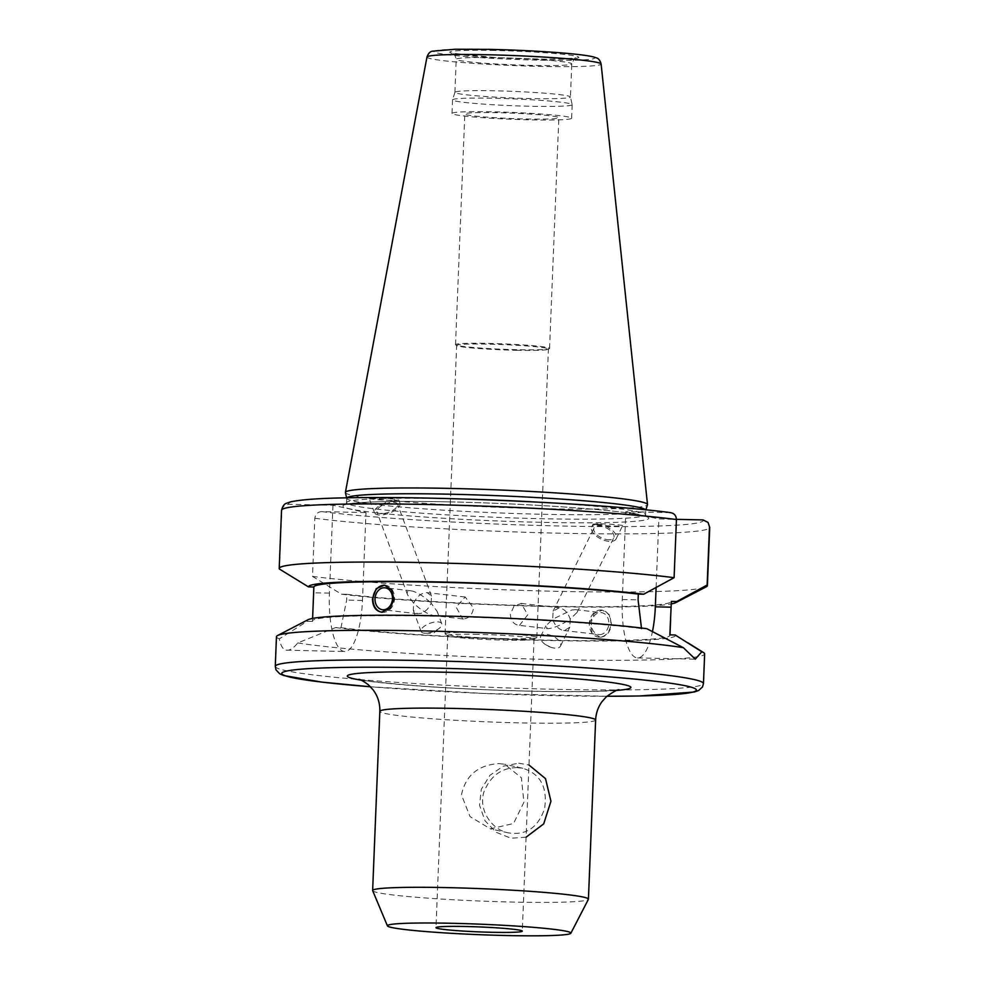 <?xml version="1.0" encoding="UTF-8"?>
<svg xmlns="http://www.w3.org/2000/svg" width="985" height="985" viewBox="0 0 985 985"><rect width="100%" height="100%" fill="white"/><g stroke="black" fill="none" stroke-linecap="round" stroke-linejoin="round"><path stroke-width="0.74" stroke-dasharray="4.92 3.69" d="M517.063 767.586C501.476 767.795 490.419 775.934 483.906 792.014C478.144 810.138 492.02 830.023 508.531 832.879C526.138 835.637 538.167 827.523 544.606 808.513C547.672 787.286 540.408 773.878 522.838 768.288L517.063 767.586L518.689 763.166L528.982 765.025M526.076 837.188L510.956 838.235L496.034 832.226L485.002 820.751L479.523 805.237L481.32 789.28L489.914 775.33L503.138 766.219L518.689 763.166M498.952 763.584L504.64 764.261L521.385 777.744L523.909 802.307L513.517 823.522L490.345 828.853L469.993 816.54L461.46 794.87C465.622 775.404 478.119 764.976 498.952 763.584M372.675 890.686A107.981 6.193 -177.7 0 0 480.286 901.041A107.981 6.193 -177.7 0 0 588.39 899.342M477.848 634.34A43.192 2.475 -177.7 0 0 447.719 635.497A43.192 2.475 -177.7 0 0 447.916 635.744A43.192 2.475 -177.7 0 0 503.914 640.115A43.192 2.475 -177.7 0 0 533.833 639.191A43.192 2.475 -177.7 0 0 534.042 638.97A43.192 2.475 -177.7 0 0 477.848 634.34M504.8 638.662A45.913 2.635 2.3 0 1 445.269 634.02A45.913 2.635 2.3 0 1 445.072 633.761A45.913 2.635 2.3 0 1 491.047 632.973A45.913 2.635 2.3 0 1 536.825 637.443A45.913 2.635 2.3 0 1 536.603 637.689A45.913 2.635 2.3 0 1 504.8 638.662M516.386 350.291A45.913 2.635 -177.7 0 0 548.189 349.306A45.913 2.635 -177.7 0 0 548.411 349.072A45.913 2.635 -177.7 0 0 502.633 344.59A45.913 2.635 -177.7 0 0 456.646 345.378A45.913 2.635 -177.7 0 0 456.855 345.637A45.913 2.635 -177.7 0 0 516.386 350.291M463.516 618.962L462.704 618.912L456.117 607.068L465.215 597.009L473.502 608.016C472.443 614.665 469.106 618.321 463.516 618.962M519.464 625.376L527.788 614.763L521.151 603.423L513.973 606.231L510.353 614.32C510.883 621.03 513.911 624.724 519.464 625.376L548.116 628.664C554.21 628.073 561.573 624.884 570.192 619.109L569.81 627.162L564.516 630.548L561.893 630.08C557.485 628.245 554.432 624.613 552.733 619.183L571.756 610.035L575.572 609.666L577.062 612.411L570.192 619.109C568.049 612.695 564.405 608.927 559.234 607.794L553.114 611.131L552.733 619.183L545.862 625.881L547.352 628.627M431.122 603.165L431.529 596.085L427.133 592.638C421.371 592.81 416.877 596.344 413.663 603.226C421.1 610.257 427.872 614.394 433.991 615.625L434.853 615.674C437.365 615.588 438.153 614.209 437.217 611.513L431.122 603.165C429.004 608.201 425.668 611.599 421.112 613.335L417.652 613.754L413.269 610.306L413.663 603.226L407.568 594.878C406.559 591.874 407.63 590.495 410.807 590.766L412.949 591.222C418.884 593.241 424.954 597.218 431.122 603.165M381.786 612.214A13.605 10.749 -83.5 0 0 382.205 612.276A13.605 10.749 -83.5 0 0 383.214 612.338A13.605 10.749 -83.5 0 0 394.492 599.348A13.605 10.749 -83.5 0 0 385.307 585.25A13.605 10.749 -83.5 0 0 384.864 585.213M428.364 632.986A11.032 4.482 -20.3 0 0 439.507 628.085A11.032 4.482 -20.3 0 0 441.736 623.727A11.032 4.482 -20.3 0 0 429.842 623.345A11.032 4.482 -20.3 0 0 421.051 631.373A11.032 4.482 -20.3 0 0 425.582 633.232A11.032 4.482 -20.3 0 0 428.364 632.986M384.212 513.444A11.032 4.482 -20.3 0 0 397.583 504.197A11.032 4.482 -20.3 0 0 385.689 503.815A11.032 4.482 -20.3 0 0 376.898 511.831A11.032 4.482 -20.3 0 0 384.212 513.444M394.332 501.008A13.605 5.528 -20.3 0 0 380.284 505.206A13.605 5.528 -20.3 0 0 374.472 512.729A13.605 5.528 -20.3 0 0 389.149 513.197A13.605 5.528 -20.3 0 0 399.996 503.298A13.605 5.528 -20.3 0 0 394.332 501.008M394.123 500.429L398.777 500.011C399.073 498.902 368.094 497.339 369.227 498.521C373.106 499.555 381.404 500.195 394.123 500.429M599.656 634.586A11.032 8.705 -83.5 0 0 608.804 624.059A11.032 8.705 -83.5 0 0 601.355 612.633A11.032 8.705 -83.5 0 0 591.443 622.594A11.032 8.705 -83.5 0 0 598.843 634.537A11.032 8.705 -83.5 0 0 599.656 634.586M606.44 539.534A11.032 5.516 -153.8 0 0 613.803 537.736A11.032 5.516 -153.8 0 0 606.341 527.923A11.032 5.516 -153.8 0 0 594.017 528.009A11.032 5.516 -153.8 0 0 606.44 539.534M600.382 637.246C606.858 636.396 610.515 631.853 611.389 623.591L609.087 614.48L602.475 610.158L594.349 613.236L589.941 622.421L592.096 632.345L600.382 637.246M599.557 637.147A13.605 10.749 96.5 0 1 598.548 637.098A13.605 10.749 96.5 0 1 589.424 622.36A13.605 10.749 96.5 0 1 601.65 610.072A13.605 10.749 96.5 0 1 610.835 624.17A13.605 10.749 96.5 0 1 599.557 637.147M553.139 647.884A11.032 5.516 26.2 0 1 550.997 647.33A11.032 5.516 26.2 0 1 545.518 644.633A11.032 5.516 26.2 0 1 540.703 636.359A11.032 5.516 26.2 0 1 553.028 636.273A11.032 5.516 26.2 0 1 560.49 646.098A11.032 5.516 26.2 0 1 553.139 647.884M597.427 524.303A13.605 6.796 26.2 0 1 611.365 529.536A13.605 6.796 26.2 0 1 616.117 538.881A13.605 6.796 26.2 0 1 600.912 538.98A13.605 6.796 26.2 0 1 591.702 526.864A13.605 6.796 26.2 0 1 597.427 524.303M597.686 523.786L593.032 524.155C591.776 525.214 622.754 526.864 622.582 525.731C623.517 525.03 606.501 523.7 597.686 523.786M516.756 349.687A47.058 2.696 2.3 0 1 455.747 344.922A47.058 2.696 2.3 0 1 455.538 344.651A47.058 2.696 2.3 0 1 502.67 343.839A47.058 2.696 2.3 0 1 549.568 348.431A47.058 2.696 2.3 0 1 549.347 348.678A47.058 2.696 2.3 0 1 516.756 349.687M526.015 118.988A47.058 2.696 -177.7 0 0 558.84 117.732A47.058 2.696 -177.7 0 0 511.929 113.14A47.058 2.696 -177.7 0 0 464.809 113.952A47.058 2.696 -177.7 0 0 526.015 118.988M332.955 505.256L329.421 593.118A54.754 16.622 91.3 0 0 344.75 651.528A54.754 16.622 91.3 0 0 362.468 600.444L365.989 512.569L332.955 505.256L288.777 504.283C284.739 504.554 282.412 506.77 281.796 510.919L279.457 569.071M313.144 604.913L312.651 621.412L307.32 621.289L279.321 638.859C280.602 645.618 282.855 649.386 286.081 650.149L344.75 651.528M286.081 650.149C289.43 650.839 293.321 648.438 297.753 642.946L335.639 627.568L340.958 627.679L346.671 600.099L346.905 594.324L341.5 594.214L312.491 576.385L314.831 518.245C315.446 514.084 317.773 511.868 321.812 511.609L365.989 512.569M297.753 642.946A214.262 12.288 -177.7 0 0 538.056 659.211A214.262 12.288 -177.7 0 0 704.644 653.905M276.465 636.716A214.262 12.288 -177.7 0 0 279.321 638.859M335.639 627.568A184.293 10.576 -177.7 0 0 546.847 640.447A184.293 10.576 -177.7 0 0 675.168 634.98M340.958 627.679A178.901 10.269 -177.7 0 0 541.491 640.004A178.901 10.269 -177.7 0 0 669.997 635.313A178.901 10.269 -177.7 0 0 669.849 634.857M346.905 594.324A178.901 10.269 -177.7 0 0 546.589 606.157A178.901 10.269 -177.7 0 0 671.364 601.404M341.5 594.214A184.293 10.576 -177.7 0 0 525.879 605.947A184.293 10.576 -177.7 0 0 671.253 603.928M312.491 576.385A214.262 12.288 -177.7 0 0 542.378 590.975A214.262 12.288 -177.7 0 0 706.27 586.814M646.862 628.701L641.37 628.011M670.699 512.668L625.82 511.646L622.286 599.52A54.754 16.622 91.3 0 0 637.615 657.918A54.754 16.622 91.3 0 0 652.439 631.693M656.108 587.491L658.866 518.96L676.436 519.341M625.82 511.646L658.866 518.96M308.071 619.725A184.293 10.576 -177.7 0 0 307.32 621.289M345.415 492.598A151.173 8.668 -177.7 0 0 352.445 495.393A151.173 8.668 -177.7 0 0 518.208 508.001A151.173 8.668 -177.7 0 0 647.477 504.739M346.88 497.831A149.646 8.582 -177.7 0 0 346.695 498.225A149.646 8.582 -177.7 0 0 346.708 498.361A149.646 8.582 -177.7 0 0 353.677 501.119A149.646 8.582 -177.7 0 0 517.753 513.604A149.646 8.582 -177.7 0 0 645.729 510.365A149.646 8.582 -177.7 0 0 645.754 510.242A149.646 8.582 -177.7 0 0 645.606 509.836M641.53 628.59A178.901 10.269 -177.7 0 0 441.009 616.265A178.901 10.269 -177.7 0 0 312.491 620.956A178.901 10.269 -177.7 0 0 312.651 621.412M454.799 114.592A59.863 3.435 -177.7 0 0 520.893 119.604A59.863 3.435 -177.7 0 0 571.632 118.237A59.863 3.435 -177.7 0 0 511.966 112.401A59.863 3.435 -177.7 0 0 452.017 113.435A59.863 3.435 -177.7 0 0 454.799 114.592M455.353 101.024A59.863 3.435 -177.7 0 0 521.434 106.023A59.863 3.435 -177.7 0 0 572.174 104.669A59.863 3.435 -177.7 0 0 572.174 104.619A59.863 3.435 -177.7 0 0 512.508 98.832A59.863 3.435 -177.7 0 0 452.571 99.817A59.863 3.435 -177.7 0 0 452.558 99.867A59.863 3.435 -177.7 0 0 455.353 101.024M457.594 93.464A57.819 3.312 -177.7 0 0 521.434 98.303A57.819 3.312 -177.7 0 0 570.438 96.986A57.819 3.312 -177.7 0 0 570.438 96.936A57.819 3.312 -177.7 0 0 512.803 91.359A57.819 3.312 -177.7 0 0 454.91 92.294A57.819 3.312 -177.7 0 0 454.898 92.356A57.819 3.312 -177.7 0 0 457.594 93.464M595.63 719.998A107.981 6.193 2.3 0 1 520.314 722.879A107.981 6.193 2.3 0 1 379.841 711.33M361.138 680.142A141.988 8.151 -177.7 0 0 531.937 691.224A141.988 8.151 -177.7 0 0 616.77 690.411M606.908 696.272L484.238 693.465L370.495 686.779A207.466 11.906 -177.7 0 0 606.932 696.26M362.468 600.444L346.671 600.099M329.421 593.118L313.624 592.773M275.271 666.353A214.262 12.288 -177.7 0 0 285.268 670.502A214.262 12.288 -177.7 0 0 521.828 688.416A214.262 12.288 -177.7 0 0 703.462 683.553M314.831 518.245A214.262 12.288 -177.7 0 0 555.097 533.094A214.262 12.288 -177.7 0 0 709.729 527.492M321.812 511.609A207.466 11.906 -177.7 0 0 558.495 525.965A207.466 11.906 -177.7 0 0 703.044 519.92M622.286 599.52L638.083 599.865M426.973 57.032A87.148 4.999 -177.7 0 0 431.024 58.768A87.148 4.999 -177.7 0 0 527.603 66.057A87.148 4.999 -177.7 0 0 601.121 64.037M490.013 49.398A80.425 4.617 -177.7 0 0 460.069 56.01A80.425 4.617 -177.7 0 0 592.748 58.903A80.425 4.617 -177.7 0 0 490.013 49.398M461.62 498.976A149.646 8.582 -177.7 0 0 450.896 498.718A149.646 8.582 -177.7 0 0 346.523 502.707A149.646 8.582 -177.7 0 0 353.492 505.6A149.646 8.582 -177.7 0 0 518.713 518.11A149.646 8.582 -177.7 0 0 645.569 514.724A149.646 8.582 -177.7 0 0 531.137 501.759M449.726 501.882A153.044 8.779 -177.7 0 0 392.744 514.465A153.044 8.779 -177.7 0 0 645.249 519.969A153.044 8.779 -177.7 0 0 449.726 501.882M669.997 512.606A207.466 11.906 -177.7 0 0 433.314 498.238A207.466 11.906 -177.7 0 0 288.777 504.283M281.538 510.292A214.262 12.288 -177.7 0 0 281.796 510.919M458.924 60.356A57.819 3.312 -177.7 0 0 522.764 65.182A57.819 3.312 -177.7 0 0 571.768 63.877A57.819 3.312 -177.7 0 0 496.563 57.696A57.819 3.312 -177.7 0 0 456.227 59.235A57.819 3.312 -177.7 0 0 458.924 60.356M494.778 50.457A64.616 3.706 -177.7 0 0 470.719 55.763A64.616 3.706 -177.7 0 0 577.333 58.09A64.616 3.706 -177.7 0 0 494.778 50.457M522.838 768.275L504.652 764.249M508.531 832.891L490.333 828.853M619.048 689.734L602.635 691.014C585.065 691.741 561.302 691.778 531.309 691.15C494.778 690.325 459.441 688.737 425.323 686.397C386.982 683.442 364.856 681.078 358.922 679.293M447.719 635.497L435.986 927.673M534.042 638.97L522.309 931.145M533.833 639.191L536.603 637.689M447.916 635.744L445.269 634.02M536.825 637.443L548.411 349.072M445.072 633.761L456.646 345.378M465.215 597.009L427.133 592.638M462.704 618.912L433.991 615.625M410.807 590.766L385.012 587.811M417.652 613.754L382.5 609.715M385.307 585.25L384.482 585.152M382.205 612.276L381.392 612.19M441.736 623.727L437.217 611.513M421.051 631.373L413.269 610.306M425.582 633.232L433.486 633.232L439.507 628.085M431.529 596.085L397.583 504.197M407.568 594.878L376.898 511.831M399.996 503.298L398.777 500.011M374.472 512.729L369.227 498.521M563.654 630.499L598.843 634.537M575.572 609.666L601.355 612.633M521.151 603.423L559.234 607.794M577.062 612.411L613.803 537.736M553.114 611.131L594.017 528.009M598.548 637.098L599.372 637.196M601.65 610.072L602.475 610.158M545.518 644.633L550.997 647.33M560.49 646.098L569.81 627.162M540.703 636.359L545.862 625.881M616.117 538.881L622.582 525.731M591.702 526.864L593.032 524.155M548.189 349.306L549.347 348.678M456.855 345.637L455.747 344.922M549.568 348.431L558.84 117.732M455.538 344.651L464.809 113.952M670.884 613.199L670.65 619.146M637.615 657.918L695.262 659.174M346.695 498.225L346.523 502.707L345.476 504.751C345.267 505.108 343.506 503.889 363.157 502.448C383.103 501.279 411.989 501.094 449.788 501.882C516.509 503.261 595.937 508.26 628.996 513.123C648.475 516.14 646.616 517.211 646.443 516.842L645.569 514.724L645.754 510.242M312.602 618.42L312.491 620.956M452.558 99.867L452.017 113.435M572.174 104.669L571.632 118.237M454.91 92.294L452.571 99.817M454.898 92.356L456.227 59.235C454.873 54.618 453.716 52.624 452.755 53.264L494.938 57.524L546.392 59.26L575.72 58.201C575.511 56.847 574.193 58.743 571.768 63.877L570.438 96.986L572.174 104.619"/><path stroke-width="1.48" d="M528.982 765.025L545.518 778.655L550.947 801.236L543.708 823.854L526.076 837.188M570.857 933.238L588.39 899.342A107.981 6.193 -177.7 0 0 588.427 899.182A107.981 6.193 -177.7 0 0 447.953 887.633A107.981 6.193 -177.7 0 0 372.638 890.514A107.981 6.193 -177.7 0 0 372.675 890.686L387.425 925.863A91.827 5.27 -177.7 0 0 478.932 934.666A91.827 5.27 -177.7 0 0 570.857 933.238A91.827 5.27 -177.7 0 0 451.438 923.277A91.827 5.27 -177.7 0 0 387.425 925.863M466.114 926.516A43.192 2.475 2.3 0 1 522.309 931.145A43.192 2.475 2.3 0 1 479.042 931.884A43.192 2.475 2.3 0 1 435.986 927.673A43.192 2.475 2.3 0 1 466.114 926.516M383.313 609.764A11.032 8.705 -83.5 0 0 392.461 599.237A11.032 8.705 -83.5 0 0 385.012 587.811A11.032 8.705 -83.5 0 0 375.1 597.772A11.032 8.705 -83.5 0 0 382.5 609.715A11.032 8.705 -83.5 0 0 383.313 609.764M382.377 612.239C375.974 611.476 372.675 606.969 372.465 598.745L376.221 588.685L384.482 585.152L391.599 589.756L393.975 599.286L390.122 608.471L381.404 612.19M384.864 585.213A13.605 10.749 -83.5 0 0 373.081 597.55A13.605 10.749 -83.5 0 0 381.786 612.214M641.53 628.59L638.083 599.865L638.317 594.09L643.71 594.214L674.097 577.69A214.262 12.288 -177.7 0 0 433.843 562.841A214.262 12.288 -177.7 0 0 279.211 568.431A214.262 12.288 -177.7 0 0 279.457 569.071L308.465 586.888L313.858 587.011L313.144 604.913M606.908 696.272L639.265 695.989L694.179 692.049L698.624 690.51L702.477 686.988L703.462 683.553L704.644 653.905A214.262 12.288 -177.7 0 0 703.622 652.636A214.262 12.288 -177.7 0 0 701.788 651.762L695.262 659.174L683.356 647.674A214.262 12.288 -177.7 0 0 453.568 631.705A214.262 12.288 -177.7 0 0 277.585 635.522A214.262 12.288 -177.7 0 0 276.465 636.716L275.271 666.353L275.972 669.825L279.654 673.752L283.643 675.501L321.836 682.112L370.495 686.779A207.466 11.906 -177.7 0 1 284.16 671.745A207.466 11.906 -177.7 0 1 426.505 667.879A207.466 11.906 -177.7 0 1 675.242 683.947A207.466 11.906 -177.7 0 1 606.932 696.26M671.253 603.928A184.293 10.576 -177.7 0 0 675.796 602.623A184.293 10.576 -177.7 0 0 676.757 601.527L671.364 601.404L669.849 634.857L675.168 634.98L701.788 651.762M675.796 602.623L706.27 586.814A214.262 12.288 -177.7 0 0 707.39 585.632A214.262 12.288 -177.7 0 0 707.144 585.004L676.757 601.527M676.436 519.341L703.044 519.92L708.067 522.444L709.483 526.852L707.144 585.004M683.356 647.674L646.862 628.701A184.293 10.576 -177.7 0 0 449.123 616.142A184.293 10.576 -177.7 0 0 308.071 619.725L277.585 635.522M652.439 631.693A54.754 16.622 91.3 0 0 655.333 606.834L656.108 587.491M674.097 577.69L676.436 519.538C676.153 515.364 674.011 513.05 669.997 512.606M645.889 509.861L647.477 504.739A151.173 8.668 -177.7 0 0 647.502 504.529A151.173 8.668 -177.7 0 0 496.797 489.865A151.173 8.668 -177.7 0 0 345.403 492.389A151.173 8.668 -177.7 0 0 345.415 492.598L346.597 497.844M645.606 509.836A149.646 8.582 -177.7 0 0 496.563 495.652A149.646 8.582 -177.7 0 0 346.88 497.831M643.71 594.214A184.293 10.576 -177.7 0 0 437.008 581.889A184.293 10.576 -177.7 0 0 308.465 586.888M638.317 594.09A178.901 10.269 -177.7 0 0 438.633 582.258A178.901 10.269 -177.7 0 0 313.858 587.011M358.922 679.293C360.83 679.675 363.994 681.521 368.402 684.809L373.143 689.869C377.797 696.1 380.025 703.253 379.841 711.33A107.981 6.193 2.3 0 1 455.156 708.449A107.981 6.193 2.3 0 1 595.63 719.998L588.427 899.182M616.77 690.411A141.988 8.151 -177.7 0 0 489.422 673.605A141.988 8.151 -177.7 0 0 361.138 680.142M703.462 683.553A214.262 12.288 -177.7 0 0 424.72 660.639A214.262 12.288 -177.7 0 0 275.271 666.353M708.067 522.444L709.729 527.492A214.262 12.288 -177.7 0 0 709.483 526.852M655.333 606.834L671.13 607.179M601.121 64.037A87.148 4.999 -177.7 0 0 487.747 54.754A87.148 4.999 -177.7 0 0 426.973 57.032C428.266 53.412 430.125 51.454 432.55 51.183L455.218 49.25L489.89 49.385C514.872 49.964 538.278 51.097 560.083 52.796C576.176 54.064 587.245 55.419 593.265 56.871L596.024 57.746C598.412 58.213 600.111 60.307 601.121 64.037L647.502 504.529M531.137 501.759A149.646 8.582 -177.7 0 0 461.62 498.976M676.436 519.538A214.262 12.288 -177.7 0 0 436.17 504.689A214.262 12.288 -177.7 0 0 281.538 510.292C282.609 506.191 284.259 503.852 286.5 503.273L290.612 501.845C301.558 499.543 320.605 498.201 347.754 497.819C434.754 495.874 604.519 503.655 670.699 512.656M379.841 711.33L372.638 890.514M595.63 719.998C595.974 713.165 598.104 707.033 602.02 701.628L606.329 696.789C613.089 691.901 617.324 689.549 619.048 689.734M687.986 642.86L703.622 652.636M670.65 619.146L670.009 634.869M709.729 527.492L707.39 585.632M426.973 57.032L345.403 492.389M281.538 510.292L279.211 568.431M313.39 598.843L312.602 618.42"/></g></svg>
